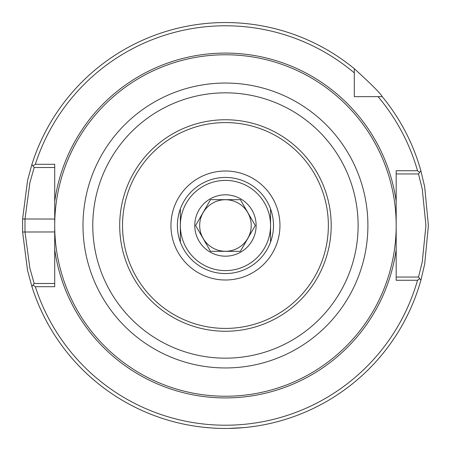 <?xml version="1.0" encoding="UTF-8"?>
<svg xmlns="http://www.w3.org/2000/svg" width="451" height="451" viewBox="0 0 451 451"><rect width="100%" height="100%" fill="white"/><g stroke="black" fill="none" stroke-linecap="round" stroke-linejoin="round"><path stroke-width="0.68" d="M225.449 177.446A48.054 48.054 0 0 1 267.065 249.527A48.054 48.054 0 0 1 183.828 249.527A48.054 48.054 0 0 1 225.449 177.446M225.449 171.002A54.498 54.498 0 0 0 178.252 252.752A54.498 54.498 0 0 0 272.646 252.752A54.498 54.498 0 0 0 225.449 171.002M225.449 396.237A170.737 170.737 0 0 0 373.31 140.131A170.737 170.737 0 0 0 77.589 140.131A170.737 170.737 0 0 0 225.449 396.237M54.712 201.434L54.712 249.566A172.423 172.423 0 0 0 396.181 249.566L396.181 201.434A172.423 172.423 0 0 0 54.712 201.434L54.712 164.294L35.33 164.294A199.731 199.731 0 0 1 354.306 72.899L354.306 68.704C371.376 84.258 380.689 93.571 382.245 96.644L378.051 96.644A199.731 199.731 0 0 1 417.519 170.737L396.181 170.737L396.181 201.434M378.051 96.644L354.306 96.644L354.306 72.899M225.449 331.248A105.748 105.748 0 0 1 133.868 172.626A105.748 105.748 0 0 1 317.03 172.626A105.748 105.748 0 0 1 225.449 331.248M225.449 328.413A102.913 102.913 0 0 1 136.32 174.041A102.913 102.913 0 0 1 314.572 174.041A102.913 102.913 0 0 1 225.449 328.413M224.327 428.444L226.599 428.444M244.363 427.565L247.176 427.283M254.449 426.37L254.962 426.291M259.658 425.547L261.129 425.287M261.456 425.231L260.858 425.338M259.844 425.513L257.059 425.975M254.945 426.296L248.394 427.148M243.85 427.616L228.567 428.427M220.996 428.399L219.023 428.349M211.993 428.005L203.97 427.311M202.2 427.114L197.194 426.471M194.77 426.116L190.632 425.44M190.215 425.366L189.443 425.231M189.82 425.299L191.049 425.513M203.418 427.249L204.782 427.396M211.761 427.988L217.314 428.287M219.744 428.371L222.157 428.422M31.903 286.565L34.18 283.487L29.89 268.373L24.991 231.944L24.991 219.056L29.896 182.627L34.18 167.513L31.903 164.435L27.567 180.428L22.601 218.983L22.601 232.017L27.562 270.572L31.903 286.565A202.95 202.95 0 0 0 420.901 280.15L424.684 264.145L428.399 225.5L424.684 186.855L420.901 170.85L419.712 172.4L417.519 170.737M354.306 68.704A202.95 202.95 0 0 0 31.903 164.435M35.33 164.294L33.041 165.974M34.18 167.513L54.712 167.513M396.181 173.956L418.522 173.956L422.26 189.054L425.93 225.5L422.26 261.946L418.522 277.044L420.901 280.15M396.181 249.566L396.181 280.263L417.519 280.263L419.712 278.6M417.519 280.263A199.731 199.731 0 0 1 35.33 286.706L54.712 286.706L54.712 231.944L22.601 232.017M33.041 285.026L35.33 286.706M54.712 283.487L34.18 283.487M418.522 173.956L419.712 172.4M420.901 170.85A202.95 202.95 0 0 0 382.245 96.644M418.522 277.044L396.181 277.044M54.712 178.156L54.712 219.056L22.601 218.983M359.836 96.644L354.306 96.644L354.306 91.113M270.549 242.091L270.549 208.909M180.349 208.909L180.349 242.091M270.549 225.5A45.1 45.1 0 0 0 225.449 180.4A45.1 45.1 0 0 0 180.349 225.5A45.1 45.1 0 0 0 225.449 270.6A45.1 45.1 0 0 0 270.549 225.5M210.532 199.663L240.366 199.663L255.283 225.5L240.366 251.337L210.532 251.337L195.616 225.5L210.532 199.663M225.449 199.731A25.769 25.769 0 0 0 203.13 238.387A25.769 25.769 0 0 0 247.768 238.387A25.769 25.769 0 0 0 225.449 199.731M225.449 256.179A30.679 30.679 0 0 0 255.086 217.557A30.679 30.679 0 0 0 210.11 198.93A30.679 30.679 0 0 0 225.449 256.179M225.449 367.954A142.454 142.454 0 0 0 348.815 154.27A142.454 142.454 0 0 0 102.078 154.27A142.454 142.454 0 0 0 225.449 367.954M225.449 358.167A132.667 132.667 0 0 1 110.557 159.169A132.667 132.667 0 0 1 340.342 159.169A132.667 132.667 0 0 1 225.449 358.167"/></g></svg>
